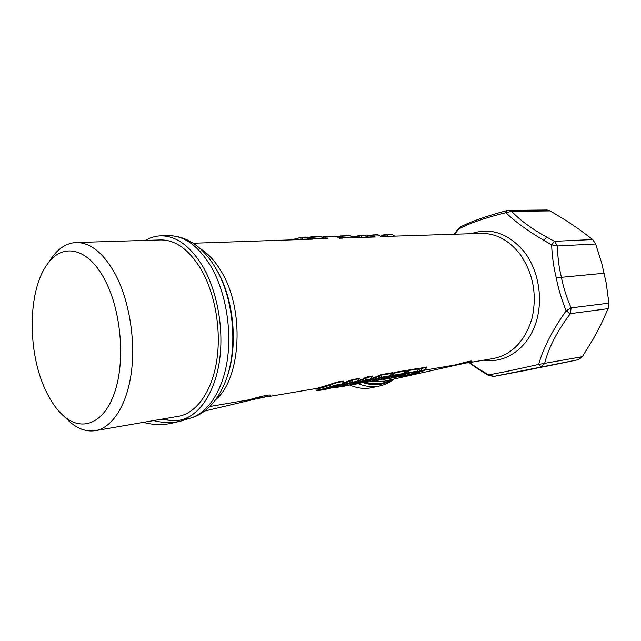 <?xml version="1.0" encoding="UTF-8"?>
<svg xmlns="http://www.w3.org/2000/svg" width="641" height="641" viewBox="0 0 641 641"><rect width="100%" height="100%" fill="white"/><g stroke="black" fill="none" stroke-linecap="round" stroke-linejoin="round"><path stroke-width="0.96" d="M104.908 279.989C87.993 247.122 62.033 242.37 47.105 264.557C27.643 291.062 27.331 352.029 45.591 390.241C50.495 400.809 56.256 409.15 62.858 415.272C81.199 432.33 103.874 424.27 114.635 392.468C125.516 360.891 121.205 310.613 104.908 279.989M50.887 259.068L51.777 257.77C58.563 248.243 66.552 243.171 75.75 242.538C90.117 242.202 103.273 252.69 115.22 274.003C129.186 300.156 135.748 340.042 131.293 372.766C126.822 405.513 112.175 427.787 95.413 430.648C86.295 432.042 77.433 428.829 68.843 421.009L66.88 419.134M95.413 430.648L178.631 416.265C196.17 413.269 211.626 392.116 216.61 361.428C221.586 330.772 215.224 293.602 200.994 269.22C188.823 249.357 175.225 239.598 160.202 239.942L76.527 242.514M145.459 240.399C150.122 237.619 155.05 236.104 160.242 235.864C175.874 235.527 190.048 245.695 202.756 266.36C217.66 291.815 224.358 330.716 219.174 362.814C213.974 394.944 197.821 417.067 179.512 420.248C174.232 421.161 168.944 420.696 163.647 418.853M143.432 422.347C153.135 425.023 162.574 425.303 171.748 423.204L180.69 421.145C171.916 423.156 162.878 422.972 153.576 420.592M330.932 387.957L338.127 387.204L351.861 382.901L352.446 382.14L350.947 382.429L351.861 382.901L356.813 382.06L348.335 385.449L344.986 385.938M346.092 385.706L341.773 386.579L345.435 385.938M404.992 375.378L413.084 373.447L416.546 371.892L418.958 368.887M400.16 376.563L408.678 374.929L409.487 374.08M393.558 376.988L395.457 376.459M391.683 377.645L393.302 377.084M386.835 378.855L395.473 377.188L396.282 376.331M395.801 376.387L399.88 375.698L403.357 374.128L405.489 371.043L403.942 373.631M378.03 379.977L386.331 378.006L389.816 376.419L392.324 373.27M377.589 380.257L382.012 379.496L373.455 381.147L381.924 379.512L382.733 378.639M373.15 381.195L369.577 381.812L380.69 378.006L390.401 375.914M351.372 384.696L358.872 383.647L369.977 379.825L372.397 376.571L370.562 379.079L365.394 380.001L366.532 380.409L370.835 379.224M341.773 386.579L330.972 387.949M338.584 386.162L324.33 389.568M338.2 386.323L341.108 384.921C339.001 384.921 335.676 385.674 331.141 387.188L320.051 390.297L324.426 389.552M306.983 237.651L310.773 236.922M322.111 237.114L325.844 236.441M336.837 236.593L340.507 235.968M391.403 234.574L386.259 234.526L386.627 234.862L384.904 235.175L385.666 234.582L382.653 235.079L381.411 235.928L382.653 235.079L385.594 234.59M386.211 234.534L385.666 234.582L386.211 234.534M549.537 365.65L493.939 376.395L488.674 374.825C499.884 372.926 516.542 369.456 538.648 364.409C543.304 348.039 552.462 330.179 566.115 310.829L570.37 313.633L608.149 308.65L608.894 303.145L606.25 283.282L601.771 263.283L595.641 243.989L592.693 239.55L579.36 229.494L566.508 220.816L550.21 210.905L547.037 209.992L508.545 210.376L506.646 210.649L505.877 212.668C515.084 221.618 527.711 230.824 543.744 240.303L551.621 244.846C552.141 256.496 553.688 267.489 556.252 277.809C558.239 288.234 561.524 299.235 566.115 310.829L571.107 307.88L570.37 313.633C556.957 331.429 548.367 348.111 544.602 363.671L540.724 366.764L538.648 364.409L582.324 356.692L578.486 359.673L549.537 365.65M493.37 376.475L578.486 359.673M582.324 356.692L592.853 339.674L600.657 325.131L608.149 308.65M394.335 377.485L408.75 374.913L419.943 370.778L420.977 371.171L424.078 370.65L412.948 374.368L424.294 370.578L426.754 367.501M417.956 370.266L421.425 368.383L421.57 370.458L419.943 370.778L419.855 369.28L418.877 369.008M409.879 374.015L407.884 374.416M392.156 377.942L406.835 372.99L407.9 373.391L417.131 371.395M404.759 372.509L408.325 370.57L408.485 372.669L406.835 372.99L406.731 371.476L405.697 371.227M382.893 378.903L393.39 375.265L394.471 375.666L403.117 374.2L403.71 373.479L393.39 375.265L393.262 373.735L391.21 374.809M396.691 376.259L394.552 376.684M382.012 379.496L382.677 378.711L380.874 379.023M365.827 381.732L379.576 377.597L380.69 378.006L381.275 377.269L379.576 377.597L379.424 376.051L378.494 375.714L371.051 378.927M353.391 383.943L365.394 380.001L365.218 378.43L357.285 381.844M342.102 384.247L350.899 380.674L350.947 382.429L334.033 387.156M342.542 383.454L350.122 380.297L350.899 380.674L352.374 379.913L352.446 382.14L357.702 381.283M320.051 390.297C317.567 390.625 316.189 390.529 315.925 390.016L315.925 390.016C317.279 390.425 322.215 389.287 330.724 386.587L331.141 387.188M314.499 388.799C316.63 389.399 321.886 388.125 330.283 384.969L330.724 386.587C335.86 384.977 339.618 384.143 342.006 384.103L341.108 384.921M316.75 388.422L329.907 384.48L330.283 384.969C336.116 382.685 340.395 381.635 343.095 381.82L342.174 384.127L341.036 385.033M341.308 384.937L337.446 386.523M550.21 210.905L511.614 211.338C519.891 220.095 531.653 228.725 546.893 237.21L554.457 241.32L557.47 245.968L551.621 244.846L554.457 241.32L592.693 239.55M454.541 234.294L460.406 226.946L457.986 229.414C468.226 223.669 484.187 218.092 505.877 212.668L511.614 211.338L508.545 210.376M306.438 237.322L309.331 239.021L305.461 237.082L301.799 237.202M301.615 237.21L306.19 237.41L301.615 237.21L292.4 239.838M309.331 239.029L302.889 239.181L302.464 237.531L300.709 237.859L301.022 239.053L303.481 239.462L193.237 243.235M321.63 236.833L324.49 238.508L320.668 236.593L311.037 236.906M324.498 238.508L312.143 238.869L311.702 237.226L310.973 236.906L320.668 236.593L309.964 237.555L310.917 236.906L306.935 237.619M307.464 237.923L309.964 237.555L310.284 238.74L309.795 239.205M336.421 236.353L339.257 238.003L335.475 236.112L326.101 236.417M324.931 238.676L327.239 238.356L326.766 236.737L326.037 236.417L336.205 236.433L325.051 237.066L326.037 236.417L322.078 237.09M322.623 237.41L325.051 237.066L325.396 238.228L324.194 238.332M350.811 235.88L353.624 237.523L349.882 235.648L340.764 235.944M353.624 237.523L341.925 237.859L341.429 236.265L340.692 235.944L349.882 235.648L336.813 236.577M337.39 236.914L339.73 236.585L340.107 237.731L339.658 238.172M364.833 235.431L367.614 237.042L363.92 235.199L360.643 235.311M359.473 237.547L361.845 237.186L361.308 235.616L360.466 235.311L359.641 235.928L364.657 235.511L363.92 235.199L360.466 235.311L352.678 236.97M353.127 237.226L359.641 235.928L360.042 237.058L355.451 237.683M378.655 235.015L381.099 236.561L378.43 235.063L373.134 234.902L377.701 234.758L373.206 234.902M365.883 236.032L373.134 234.902L372.461 235.447L373.07 236.657L374.624 236.745L373.863 235.207L366.42 236.353M394.359 236.072L387.613 236.289L386.627 234.862L392.693 234.79L394.944 236.329M381.611 236.753L381.98 235.672L384.904 235.175L384.239 236.697M469.14 362.63C474.54 366.788 481.07 371.083 488.73 375.53L488.674 374.825C481.215 370.602 474.845 366.516 469.581 362.558M556.252 277.809L604.167 273.234M392.164 373.503L393.262 373.735L394.864 372.822L395.056 374.937L394.471 375.666L383.366 379.44L392.148 377.942M370.105 379.809L379.424 376.051L381.483 374.536L378.494 375.714M381.483 374.536L392.396 372.717L390.153 375.77L381.275 377.269L381.05 375.129L392.276 373.35M358.015 380.946L366.86 377.493L367.109 379.664L366.532 380.409L355.443 384.231L351.348 384.704M329.907 384.48C336.221 382.132 340.852 381.026 343.792 381.163L343.296 382.052M209.847 406.506L248.652 399.88L246.088 400.617L250.887 400.008L270.766 395.817L248.652 399.88C255.142 397.989 271.175 393.574 270.694 395.449L270.766 395.809M300.389 239.566L301.022 239.053L296.471 239.702M324.658 238.74L309.034 238.853M353.816 237.739L338.953 237.827M372.621 237.098L373.07 236.657L367.942 237.186M387.893 236.569L381.707 236.769M424.847 370.129L455.142 364.945L451.625 365.859L454.108 365.538L472.008 361.772L455.142 364.945C461.264 363.423 472.217 360.042 471.912 361.308L472 361.764M407.476 375.233L420.977 371.171L421.57 370.458L424.671 369.937L426.409 367.557L421.425 368.383L421.866 367.814L418.974 368.952M394.311 377.493L407.9 373.391L408.485 372.669L416.906 371.243L418.669 368.847L408.325 370.57L408.758 369.993L405.833 371.147M392.348 373.407L395.305 372.237L394.864 372.822L405.489 371.043L405.921 370.466L395.305 372.237M405.793 371.091L405.921 370.466M392.396 372.717L392.26 373.374M364.264 378.094L367.293 376.9L366.86 377.493L372.397 376.571L372.83 375.979L367.293 376.9M372.709 376.66L372.83 375.979M350.122 380.297L359.473 378.198M357.654 381.395L356.813 382.06L359.04 378.799L352.374 379.913L352.806 379.304M343.792 381.163L343.28 382.124M312.744 239.141L310.012 239.237M339.938 238.212L339.434 238.228M325.155 238.716L327.839 238.628M342.526 238.123L339.89 238.212M367.614 237.042L361.845 237.186L367.822 237.258M354.241 237.723L362.445 237.442M381.78 236.777L381.371 236.793M368.214 237.242L375.225 237.002M381.099 236.561L480.446 233.404C495.365 233.02 508.433 239.774 519.651 253.676C533.112 272.786 537.254 294.275 532.078 318.144C525.107 340.988 512.255 354.441 493.522 358.503L467.337 362.934M349.882 385.121C357.51 388.342 364.881 389.183 372.012 387.637L379.776 385.93C372.918 387.42 365.811 386.683 358.447 383.719M168.912 235.624C186.058 236.136 200.625 245.359 212.62 263.299L215.376 267.69C234.093 298.281 238.444 350.266 225.055 382.316C220.095 394.76 213.245 404.375 204.511 411.169C199.175 415.168 193.398 417.74 187.204 418.893C205.569 415.697 221.786 393.686 227.034 361.764C232.258 329.859 225.584 291.222 210.657 265.943C197.941 245.407 183.735 235.311 168.046 235.648L161.115 235.84M169.224 420.288L160.562 419.39M404.559 375.634L408.75 374.913M413.381 373.318L412.7 373.511M400.192 375.562L399.495 375.762M391.25 377.918L395.553 377.172M364.12 382.332L369.585 381.804L364.088 382.348M386.659 377.87L385.946 378.07M595.641 243.989L557.47 245.968C557.63 257.057 558.928 267.401 561.348 277C563.167 286.703 566.42 296.991 571.107 307.88L608.894 303.145M348.335 385.449L357.229 381.876L359.337 378.935M226.449 378.591C238.628 347.39 234.141 298.418 216.37 269.324M543.744 240.303L546.893 237.21M421.866 367.814L426.85 366.989M408.758 369.993L419.102 368.279M215.576 399.792C241.377 378.567 244.902 308.922 221.001 271.039C214.879 260.815 207.94 253.363 200.2 248.66M309.475 239.253L303.481 239.462M470.999 233.725C490.637 227.122 508.409 233.188 524.33 251.921C539.602 271.624 543.921 302.889 534.578 326.573C525.275 350.315 504.042 363.543 483.747 360.162M372.133 381.371L384.504 381.155L454.862 365.41M365.442 382.292C374.777 384.969 383.326 384.095 391.082 379.68M392.773 379.304C383.983 385.137 374.104 386.251 363.143 382.637M47.105 264.557L51.777 257.77M62.858 415.272L68.843 421.009M187.204 418.893L179.512 420.248M204.703 411.025L252.538 399.72M180.69 421.145L188.951 418.541M409.855 374.905L412.956 374.376M404.479 375.53L413.245 373.399L416.546 371.892M391.162 377.805L400.048 375.642L403.357 374.128M377.493 380.137L386.507 377.958L389.816 376.419M532.078 369.208L493.866 376.411L488.73 375.53M409.863 374.905L407.452 375.241M424.294 370.578L424.879 370.081M370.242 379.736L358.864 383.647M337.118 386.587L326.141 389.191M301.599 237.21L291.431 239.87M386.235 234.526L392.661 234.766M342.182 384.119L343.239 382.18M381.411 235.944L381.075 236.545M460.406 226.946C470.806 221.586 486.223 216.153 506.646 210.649M454.253 234.302L457.794 229.198M339.978 238.212L339.257 238.003M316.87 388.398L267.017 396.835M379.776 385.93C385.065 384.744 389.848 382.429 394.143 378.999"/></g></svg>
